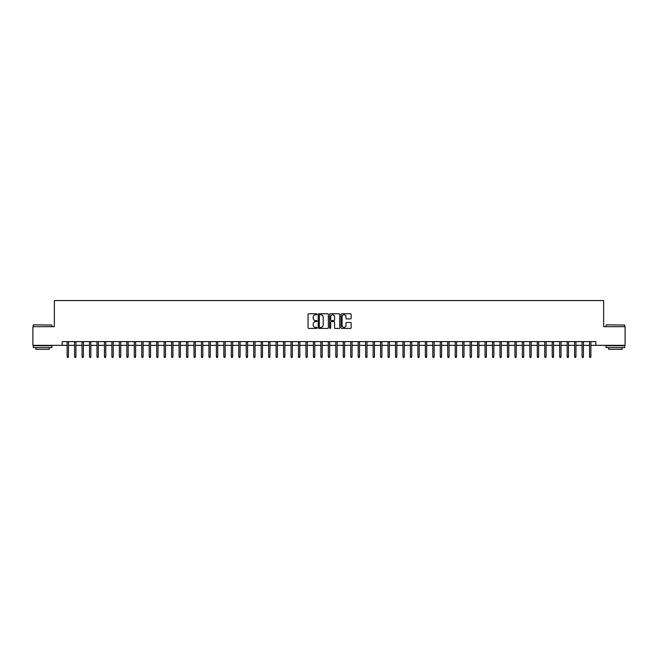 <?xml version="1.0" encoding="UTF-8"?>
<svg xmlns="http://www.w3.org/2000/svg" width="658" height="658" viewBox="0 0 658 658"><rect width="100%" height="100%" fill="white"/><g stroke="black" fill="none" stroke-linecap="round" stroke-linejoin="round"><path stroke-width="0.99" d="M317.057 314.277A0.51 0.51 0 0 0 316.547 313.767L308.767 313.767A0.732 0.732 0 0 0 308.034 314.499L308.034 327.684A0.732 0.732 0 0 0 308.767 328.416L316.547 328.416A0.51 0.51 0 0 0 317.057 327.898A0.51 0.51 0 0 0 316.547 327.388L315.536 327.388A2.344 2.344 0 0 1 313.192 325.044L313.192 323.95A2.344 2.344 0 0 1 315.536 321.606L316.547 321.606A0.51 0.51 0 0 0 317.057 321.088A0.51 0.51 0 0 0 316.547 320.578L315.536 320.578A2.344 2.344 0 0 1 313.192 318.233L313.192 317.131A2.344 2.344 0 0 1 315.536 314.787L316.547 314.787A0.51 0.51 0 0 0 317.057 314.277M350.41 318.924A0.732 0.732 0 0 0 351.142 318.192L351.142 314.499A0.732 0.732 0 0 0 350.41 313.767L341.765 313.767A0.732 0.732 0 0 0 341.033 314.499L341.033 327.684A0.732 0.732 0 0 0 341.765 328.416L350.41 328.416A0.732 0.732 0 0 0 351.142 327.684L351.142 323.21A0.732 0.732 0 0 0 350.41 322.478L346.708 322.478A0.732 0.732 0 0 0 345.976 323.21L345.976 325.43A1.958 1.958 0 0 1 344.019 327.388A1.958 1.958 0 0 1 342.061 325.43L342.061 316.745A1.958 1.958 0 0 1 344.019 314.787A1.958 1.958 0 0 1 345.976 316.745L345.976 318.192A0.732 0.732 0 0 0 346.708 318.924L350.41 318.924M62.189 345.343L32.9 345.343L32.9 326.689L54.359 326.689L54.359 300.566L603.641 300.566L603.641 326.689L625.1 326.689L625.1 345.343L595.811 345.343L595.811 341.609L62.189 341.609L62.189 345.343L67.116 345.343M328.358 314.499A0.732 0.732 0 0 0 327.626 313.767L318.982 313.767A0.732 0.732 0 0 0 318.25 314.499L318.25 327.684A0.732 0.732 0 0 0 318.982 328.416L327.626 328.416A0.732 0.732 0 0 0 328.358 327.684L328.358 314.499M330.374 313.767L339.018 313.767A0.732 0.732 0 0 1 339.75 314.499L339.75 327.684A0.732 0.732 0 0 1 339.018 328.416L335.317 328.416A0.732 0.732 0 0 1 334.585 327.684L334.585 322.338A0.732 0.732 0 0 0 333.853 321.606L331.402 321.606A0.732 0.732 0 0 0 330.67 322.338L330.67 327.898A0.51 0.51 0 0 1 330.151 328.416A0.51 0.51 0 0 1 329.642 327.898L329.642 314.499A0.732 0.732 0 0 1 330.374 313.767M68.465 345.343L74.584 345.343M75.925 345.343L82.044 345.343M83.385 345.343L89.504 345.343M90.853 345.343L96.973 345.343M98.313 345.343L104.433 345.343M105.773 345.343L111.901 345.343M113.242 345.343L119.361 345.343M120.702 345.343L126.821 345.343M128.17 345.343L134.29 345.343M135.63 345.343L141.75 345.343M143.09 345.343L149.21 345.343M150.559 345.343L156.678 345.343M158.019 345.343L164.138 345.343M165.479 345.343L171.606 345.343M172.947 345.343L179.066 345.343M180.407 345.343L186.527 345.343M187.875 345.343L193.995 345.343M195.336 345.343L201.455 345.343M202.796 345.343L208.915 345.343M210.264 345.343L216.383 345.343M217.724 345.343L223.843 345.343M225.184 345.343L231.303 345.343M232.652 345.343L238.772 345.343M240.112 345.343L246.232 345.343M247.581 345.343L253.7 345.343M255.041 345.343L261.16 345.343M262.501 345.343L268.62 345.343M269.969 345.343L276.089 345.343M277.429 345.343L283.549 345.343M284.889 345.343L291.009 345.343M292.358 345.343L298.477 345.343M299.818 345.343L305.937 345.343M307.286 345.343L313.405 345.343M314.746 345.343L320.865 345.343M322.206 345.343L328.326 345.343M329.674 345.343L335.794 345.343M337.135 345.343L343.254 345.343M344.595 345.343L350.714 345.343M352.063 345.343L358.182 345.343M359.523 345.343L365.642 345.343M366.991 345.343L373.111 345.343M374.451 345.343L380.571 345.343M381.911 345.343L388.031 345.343M389.38 345.343L395.499 345.343M396.84 345.343L402.959 345.343M404.3 345.343L410.419 345.343M411.768 345.343L417.888 345.343M419.228 345.343L425.348 345.343M426.697 345.343L432.816 345.343M434.157 345.343L440.276 345.343M441.617 345.343L447.736 345.343M449.085 345.343L455.204 345.343M456.545 345.343L462.664 345.343M464.005 345.343L470.125 345.343M471.473 345.343L477.593 345.343M478.934 345.343L485.053 345.343M486.394 345.343L492.521 345.343M493.862 345.343L499.981 345.343M501.322 345.343L507.441 345.343M508.79 345.343L514.91 345.343M516.25 345.343L522.37 345.343M523.71 345.343L529.83 345.343M531.179 345.343L537.298 345.343M538.639 345.343L544.758 345.343M546.099 345.343L552.226 345.343M553.567 345.343L559.687 345.343M561.027 345.343L567.147 345.343M568.496 345.343L574.615 345.343M575.956 345.343L582.075 345.343M583.416 345.343L589.535 345.343M590.884 345.343L595.811 345.343M319.788 314.787A0.51 0.51 0 0 0 319.278 315.305L319.278 326.878A0.51 0.51 0 0 0 319.788 327.388L320.849 327.388A2.344 2.344 0 0 0 323.193 325.044L323.193 317.131A2.344 2.344 0 0 0 320.849 314.787L319.788 314.787M334.585 316.786A1.958 1.958 0 0 0 332.627 314.828A1.958 1.958 0 0 0 330.67 316.786L330.67 319.846A0.732 0.732 0 0 0 331.402 320.578L333.853 320.578A0.732 0.732 0 0 0 334.585 319.846L334.585 316.786M67.116 356.463L67.42 357.434L68.161 357.434L68.465 356.463L67.116 356.463L67.116 341.609M68.465 356.463L68.465 341.609M33.5 324.822L51.933 325.044L33.5 324.822M42.605 347.58L33.27 347.58L33.27 345.721L51.933 345.721L51.933 347.58L42.605 347.58M49.317 347.58L49.317 349.299L35.886 349.299L35.886 347.58M606.289 324.822L624.73 325.044L606.289 324.822M615.394 347.58L606.067 347.58L606.067 345.721L624.73 345.721L624.73 347.58L615.394 347.58M622.114 347.58L622.114 349.299L608.683 349.299L608.683 347.58M74.584 356.463L74.88 357.434L75.629 357.434L75.925 356.463L74.584 356.463L74.584 341.609M75.925 356.463L75.925 341.609M82.044 356.463L82.34 357.434L83.089 357.434L83.385 356.463L82.044 356.463L82.044 341.609M83.385 356.463L83.385 341.609M89.504 356.463L89.809 357.434L90.549 357.434L90.853 356.463L89.504 356.463L89.504 341.609M90.853 356.463L90.853 341.609M96.973 356.463L97.269 357.434L98.017 357.434L98.313 356.463L96.973 356.463L96.973 341.609M98.313 356.463L98.313 341.609M104.433 356.463L104.729 357.434L105.477 357.434L105.773 356.463L104.433 356.463L104.433 341.609M105.773 356.463L105.773 341.609M111.901 356.463L112.197 357.434L112.946 357.434L113.242 356.463L111.901 356.463L111.901 341.609M113.242 356.463L113.242 341.609M119.361 356.463L119.657 357.434L120.406 357.434L120.702 356.463L119.361 356.463L119.361 341.609M120.702 356.463L120.702 341.609M126.821 356.463L127.126 357.434L127.866 357.434L128.17 356.463L126.821 356.463L126.821 341.609M128.17 356.463L128.17 341.609M134.29 356.463L134.586 357.434L135.334 357.434L135.63 356.463L134.29 356.463L134.29 341.609M135.63 356.463L135.63 341.609M141.75 356.463L142.046 357.434L142.794 357.434L143.09 356.463L141.75 356.463L141.75 341.609M143.09 356.463L143.09 341.609M149.21 356.463L149.514 357.434L150.254 357.434L150.559 356.463L149.21 356.463L149.21 341.609M150.559 356.463L150.559 341.609M156.678 356.463L156.974 357.434L157.723 357.434L158.019 356.463L156.678 356.463L156.678 341.609M158.019 356.463L158.019 341.609M164.138 356.463L164.434 357.434L165.183 357.434L165.479 356.463L164.138 356.463L164.138 341.609M165.479 356.463L165.479 341.609M171.606 356.463L171.903 357.434L172.651 357.434L172.947 356.463L171.606 356.463L171.606 341.609M172.947 356.463L172.947 341.609M179.066 356.463L179.363 357.434L180.111 357.434L180.407 356.463L179.066 356.463L179.066 341.609M180.407 356.463L180.407 341.609M186.527 356.463L186.831 357.434L187.571 357.434L187.875 356.463L186.527 356.463L186.527 341.609M187.875 356.463L187.875 341.609M193.995 356.463L194.291 357.434L195.039 357.434L195.336 356.463L193.995 356.463L193.995 341.609M195.336 356.463L195.336 341.609M201.455 356.463L201.751 357.434L202.499 357.434L202.796 356.463L201.455 356.463L201.455 341.609M202.796 356.463L202.796 341.609M208.915 356.463L209.219 357.434L209.96 357.434L210.264 356.463L208.915 356.463L208.915 341.609M210.264 356.463L210.264 341.609M216.383 356.463L216.679 357.434L217.428 357.434L217.724 356.463L216.383 356.463L216.383 341.609M217.724 356.463L217.724 341.609M223.843 356.463L224.139 357.434L224.888 357.434L225.184 356.463L223.843 356.463L223.843 341.609M225.184 356.463L225.184 341.609M231.303 356.463L231.608 357.434L232.356 357.434L232.652 356.463L231.303 356.463L231.303 341.609M232.652 356.463L232.652 341.609M238.772 356.463L239.068 357.434L239.816 357.434L240.112 356.463L238.772 356.463L238.772 341.609M240.112 356.463L240.112 341.609M246.232 356.463L246.536 357.434L247.276 357.434L247.581 356.463L246.232 356.463L246.232 341.609M247.581 356.463L247.581 341.609M253.7 356.463L253.996 357.434L254.745 357.434L255.041 356.463L253.7 356.463L253.7 341.609M255.041 356.463L255.041 341.609M261.16 356.463L261.456 357.434L262.205 357.434L262.501 356.463L261.16 356.463L261.16 341.609M262.501 356.463L262.501 341.609M268.62 356.463L268.925 357.434L269.665 357.434L269.969 356.463L268.62 356.463L268.62 341.609M269.969 356.463L269.969 341.609M276.089 356.463L276.385 357.434L277.133 357.434L277.429 356.463L276.089 356.463L276.089 341.609M277.429 356.463L277.429 341.609M283.549 356.463L283.845 357.434L284.593 357.434L284.889 356.463L283.549 356.463L283.549 341.609M284.889 356.463L284.889 341.609M291.009 356.463L291.313 357.434L292.062 357.434L292.358 356.463L291.009 356.463L291.009 341.609M292.358 356.463L292.358 341.609M298.477 356.463L298.773 357.434L299.522 357.434L299.818 356.463L298.477 356.463L298.477 341.609M299.818 356.463L299.818 341.609M305.937 356.463L306.241 357.434L306.982 357.434L307.286 356.463L305.937 356.463L305.937 341.609M307.286 356.463L307.286 341.609M313.405 356.463L313.702 357.434L314.45 357.434L314.746 356.463L313.405 356.463L313.405 341.609M314.746 356.463L314.746 341.609M320.865 356.463L321.162 357.434L321.91 357.434L322.206 356.463L320.865 356.463L320.865 341.609M322.206 356.463L322.206 341.609M328.326 356.463L328.63 357.434L329.37 357.434L329.674 356.463L328.326 356.463L328.326 341.609M329.674 356.463L329.674 341.609M335.794 356.463L336.09 357.434L336.838 357.434L337.135 356.463L335.794 356.463L335.794 341.609M337.135 356.463L337.135 341.609M343.254 356.463L343.55 357.434L344.299 357.434L344.595 356.463L343.254 356.463L343.254 341.609M344.595 356.463L344.595 341.609M350.714 356.463L351.018 357.434L351.759 357.434L352.063 356.463L350.714 356.463L350.714 341.609M352.063 356.463L352.063 341.609M358.182 356.463L358.478 357.434L359.227 357.434L359.523 356.463L358.182 356.463L358.182 341.609M359.523 356.463L359.523 341.609M365.642 356.463L365.938 357.434L366.687 357.434L366.991 356.463L365.642 356.463L365.642 341.609M366.991 356.463L366.991 341.609M373.111 356.463L373.407 357.434L374.155 357.434L374.451 356.463L373.111 356.463L373.111 341.609M374.451 356.463L374.451 341.609M380.571 356.463L380.867 357.434L381.615 357.434L381.911 356.463L380.571 356.463L380.571 341.609M381.911 356.463L381.911 341.609M388.031 356.463L388.335 357.434L389.075 357.434L389.38 356.463L388.031 356.463L388.031 341.609M389.38 356.463L389.38 341.609M395.499 356.463L395.795 357.434L396.544 357.434L396.84 356.463L395.499 356.463L395.499 341.609M396.84 356.463L396.84 341.609M402.959 356.463L403.255 357.434L404.004 357.434L404.3 356.463L402.959 356.463L402.959 341.609M404.3 356.463L404.3 341.609M410.419 356.463L410.724 357.434L411.464 357.434L411.768 356.463L410.419 356.463L410.419 341.609M411.768 356.463L411.768 341.609M417.888 356.463L418.184 357.434L418.932 357.434L419.228 356.463L417.888 356.463L417.888 341.609M419.228 356.463L419.228 341.609M425.348 356.463L425.644 357.434L426.392 357.434L426.697 356.463L425.348 356.463L425.348 341.609M426.697 356.463L426.697 341.609M432.816 356.463L433.112 357.434L433.861 357.434L434.157 356.463L432.816 356.463L432.816 341.609M434.157 356.463L434.157 341.609M440.276 356.463L440.572 357.434L441.321 357.434L441.617 356.463L440.276 356.463L440.276 341.609M441.617 356.463L441.617 341.609M447.736 356.463L448.04 357.434L448.781 357.434L449.085 356.463L447.736 356.463L447.736 341.609M449.085 356.463L449.085 341.609M455.204 356.463L455.5 357.434L456.249 357.434L456.545 356.463L455.204 356.463L455.204 341.609M456.545 356.463L456.545 341.609M462.664 356.463L462.961 357.434L463.709 357.434L464.005 356.463L462.664 356.463L462.664 341.609M464.005 356.463L464.005 341.609M470.125 356.463L470.429 357.434L471.169 357.434L471.473 356.463L470.125 356.463L470.125 341.609M471.473 356.463L471.473 341.609M477.593 356.463L477.889 357.434L478.637 357.434L478.934 356.463L477.593 356.463L477.593 341.609M478.934 356.463L478.934 341.609M485.053 356.463L485.349 357.434L486.098 357.434L486.394 356.463L485.053 356.463L485.053 341.609M486.394 356.463L486.394 341.609M492.521 356.463L492.817 357.434L493.566 357.434L493.862 356.463L492.521 356.463L492.521 341.609M493.862 356.463L493.862 341.609M499.981 356.463L500.277 357.434L501.026 357.434L501.322 356.463L499.981 356.463L499.981 341.609M501.322 356.463L501.322 341.609M507.441 356.463L507.746 357.434L508.486 357.434L508.79 356.463L507.441 356.463L507.441 341.609M508.79 356.463L508.79 341.609M514.91 356.463L515.206 357.434L515.954 357.434L516.25 356.463L514.91 356.463L514.91 341.609M516.25 356.463L516.25 341.609M522.37 356.463L522.666 357.434L523.414 357.434L523.71 356.463L522.37 356.463L522.37 341.609M523.71 356.463L523.71 341.609M529.83 356.463L530.134 357.434L530.874 357.434L531.179 356.463L529.83 356.463L529.83 341.609M531.179 356.463L531.179 341.609M537.298 356.463L537.594 357.434L538.343 357.434L538.639 356.463L537.298 356.463L537.298 341.609M538.639 356.463L538.639 341.609M544.758 356.463L545.054 357.434L545.803 357.434L546.099 356.463L544.758 356.463L544.758 341.609M546.099 356.463L546.099 341.609M552.226 356.463L552.523 357.434L553.271 357.434L553.567 356.463L552.226 356.463L552.226 341.609M553.567 356.463L553.567 341.609M559.687 356.463L559.983 357.434L560.731 357.434L561.027 356.463L559.687 356.463L559.687 341.609M561.027 356.463L561.027 341.609M567.147 356.463L567.451 357.434L568.191 357.434L568.496 356.463L567.147 356.463L567.147 341.609M568.496 356.463L568.496 341.609M574.615 356.463L574.911 357.434L575.66 357.434L575.956 356.463L574.615 356.463L574.615 341.609M575.956 356.463L575.956 341.609M582.075 356.463L582.371 357.434L583.12 357.434L583.416 356.463L582.075 356.463L582.075 341.609M583.416 356.463L583.416 341.609M589.535 356.463L589.839 357.434L590.58 357.434L590.884 356.463L589.535 356.463L589.535 341.609M590.884 356.463L590.884 341.609M33.27 326.689L33.27 325.044M51.933 326.689L51.933 325.044M606.067 326.689L606.067 325.044M624.73 326.689L624.73 325.044"/></g></svg>
